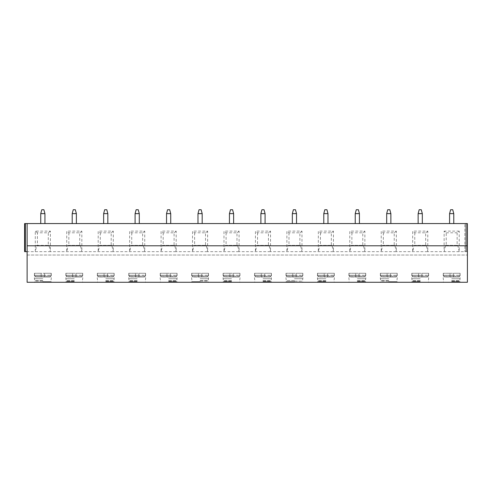 <?xml version="1.0" encoding="UTF-8"?>
<svg xmlns="http://www.w3.org/2000/svg" width="492" height="492" viewBox="0 0 492 492"><rect width="100%" height="100%" fill="white"/><g stroke="black" fill="none" stroke-linecap="round" stroke-linejoin="round"><path stroke-width="0.37" stroke-dasharray="2.46 1.84" d="M25.356 223.565L25.356 251.658L25.356 223.565L25.356 251.658L24.6 251.658L24.6 223.565L24.6 251.658L25.356 251.658L24.6 251.658L24.6 223.565L467.4 223.565L465.703 223.565L467.4 223.565L466.582 223.565L467.4 223.565L467.4 282.273L27.115 282.273L27.115 255.016L467.4 255.016L27.115 255.016L27.115 251.658L25.356 251.658L50.387 251.658L50.387 231.117L35.295 231.117L35.295 251.658L36.734 245.373L48.29 245.373L48.29 232.79L37.392 232.79L37.392 245.373M467.4 223.565L467.4 251.658L464.885 251.658L467.4 251.658L464.885 251.658L467.4 251.658L467.4 223.565M464.885 223.565L466.582 223.565L464.885 223.565L464.885 251.658L464.885 223.565M44.938 223.565L40.744 223.565L44.938 223.565L44.938 213.626L40.744 213.626L41.789 209.727L43.886 209.727L44.938 213.626M76.383 223.565L72.195 223.565L76.383 223.565L76.383 213.626L72.195 213.626L73.24 209.727L75.338 209.727L76.383 213.626M107.834 223.565L103.64 223.565L107.834 223.565L107.834 213.626L103.64 213.626L104.691 209.727L106.789 209.727L107.834 213.626M139.285 223.565L135.091 223.565L139.285 223.565L139.285 213.626L135.091 213.626L136.136 209.727L138.234 209.727L139.285 213.626M170.73 223.565L166.542 223.565L170.73 223.565L170.73 213.626L166.542 213.626L167.588 209.727L169.685 209.727L170.73 213.626M202.181 223.565L197.987 223.565L202.181 223.565L202.181 213.626L197.987 213.626L199.039 209.727L201.136 209.727L202.181 213.626M233.632 223.565L229.438 223.565L233.632 223.565L233.632 213.626L229.438 213.626L230.484 209.727L232.581 209.727L233.632 213.626M265.077 223.565L260.883 223.565L265.077 223.565L265.077 213.626L260.883 213.626L261.935 209.727L264.032 209.727L265.077 213.626M296.528 223.565L292.334 223.565L296.528 223.565L296.528 213.626L292.334 213.626L293.386 209.727L295.477 209.727L296.528 213.626M327.979 223.565L323.785 223.565L327.979 223.565L327.979 213.626L323.785 213.626L324.831 209.727L326.928 209.727L327.979 213.626M359.424 223.565L355.23 223.565L359.424 223.565L359.424 213.626L355.23 213.626L356.282 209.727L358.379 209.727L359.424 213.626M390.876 223.565L386.681 223.565L390.876 223.565L390.876 213.626L386.681 213.626L387.727 209.727L389.824 209.727L390.876 213.626M422.321 223.565L418.132 223.565L422.321 223.565L422.321 213.626L418.132 213.626L419.178 209.727L421.275 209.727L422.321 213.626M453.772 223.565L449.577 223.565L453.772 223.565L453.772 213.626L449.577 213.626L450.629 209.727L452.726 209.727L453.772 213.626M42.841 282.273L51.334 282.273L42.841 282.273M74.292 282.273L65.799 282.273L74.292 282.273M105.737 282.273L114.23 282.273L105.737 282.273M137.188 282.273L128.695 282.273L137.188 282.273M168.633 282.273L177.126 282.273L168.633 282.273M200.084 282.273L191.591 282.273L200.084 282.273M231.535 282.273L223.042 282.273L231.535 282.273M262.98 282.273L271.473 282.273L262.98 282.273M294.431 282.273L285.938 282.273L294.431 282.273M325.882 282.273L317.389 282.273L325.882 282.273M357.327 282.273L365.82 282.273L357.327 282.273M388.778 282.273L397.272 282.273L388.778 282.273M420.229 282.273L411.736 282.273L420.229 282.273M451.674 282.273L460.168 282.273L451.674 282.273M36.734 245.373L48.948 245.373L50.387 251.658L81.838 251.658L81.838 231.117L66.74 231.117L66.74 251.658L68.185 245.373L79.741 245.373L79.741 232.79L68.837 232.79L66.74 231.117M68.185 245.373L80.393 245.373L81.838 251.658L113.283 251.658L113.283 231.117L98.191 231.117L98.191 251.658L99.63 245.373L111.192 245.373L111.192 232.79L100.288 232.79L98.191 231.117M99.63 245.373L111.844 245.373L113.283 251.658L144.734 251.658L144.734 231.117L129.642 231.117L129.642 251.658L131.081 245.373L142.637 245.373L142.637 232.79L131.733 232.79L129.642 231.117M131.081 245.373L143.295 245.373L144.734 251.658L176.185 251.658L176.185 231.117L161.087 231.117L161.087 251.658L162.532 245.373L174.088 245.373L174.088 232.79L163.184 232.79L161.087 231.117M162.532 245.373L174.74 245.373L176.185 251.658L207.63 251.658L207.63 231.117L192.538 231.117L192.538 251.658L193.977 245.373L205.533 245.373L205.533 232.79L194.635 232.79L192.538 231.117M193.977 245.373L206.191 245.373L207.63 251.658L239.081 251.658L239.081 231.117L223.983 231.117L223.983 251.658L225.428 245.373L236.984 245.373L236.984 232.79L226.08 232.79L223.983 231.117M225.428 245.373L237.642 245.373L239.081 251.658L270.532 251.658L270.532 231.117L255.434 231.117L255.434 251.658L256.873 245.373L268.435 245.373L268.435 232.79L257.531 232.79L255.434 231.117M256.873 245.373L269.087 245.373L270.532 251.658L301.977 251.658L301.977 231.117L286.885 231.117L286.885 251.658L288.324 245.373L299.88 245.373L299.88 232.79L288.982 232.79L286.885 231.117M288.324 245.373L300.538 245.373L301.977 251.658L333.428 251.658L333.428 231.117L318.33 231.117L318.33 251.658L319.775 245.373L331.331 245.373L331.331 232.79L320.427 232.79L318.33 231.117M319.775 245.373L331.989 245.373L333.428 251.658L364.879 251.658L364.879 231.117L349.781 231.117L349.781 251.658L351.22 245.373L362.782 245.373L362.782 232.79L351.878 232.79L349.781 231.117M351.22 245.373L363.434 245.373L364.879 251.658L396.324 251.658L396.324 231.117L381.232 231.117L381.232 251.658L382.671 245.373L394.227 245.373L394.227 232.79L383.329 232.79L381.232 231.117M382.671 245.373L394.885 245.373L396.324 251.658L427.776 251.658L427.776 231.117L412.677 231.117L412.677 251.658L414.123 245.373L425.678 245.373L425.678 232.79L414.774 232.79L412.677 231.117M414.123 245.373L426.33 245.373L427.776 251.658L444.128 251.658L445.567 245.373L446.226 245.373L446.226 232.79L444.128 231.117L444.128 251.658L459.221 251.658L459.221 231.117L457.129 232.79L457.129 245.373L457.781 245.373L459.221 251.658L467.4 251.658M445.567 245.373L457.781 245.373M446.226 245.373L457.129 245.373M446.226 232.79L457.129 232.79M459.221 231.117L444.128 231.117M27.115 223.565L27.115 251.658L27.115 223.565L27.115 251.658L27.115 223.565L27.115 251.658L25.356 251.658M37.392 232.79L35.295 231.117M48.29 245.373L48.948 245.373M50.387 231.117L48.29 232.79M68.837 232.79L68.837 245.373M81.838 231.117L79.741 232.79M79.741 245.373L80.393 245.373M100.288 232.79L100.288 245.373M113.283 231.117L111.192 232.79M111.192 245.373L111.844 245.373M131.733 232.79L131.733 245.373M144.734 231.117L142.637 232.79M142.637 245.373L143.295 245.373M163.184 232.79L163.184 245.373M176.185 231.117L174.088 232.79M174.088 245.373L174.74 245.373M194.635 232.79L194.635 245.373M207.63 231.117L205.533 232.79M205.533 245.373L206.191 245.373M226.08 232.79L226.08 245.373M239.081 231.117L236.984 232.79M236.984 245.373L237.642 245.373M257.531 232.79L257.531 245.373M270.532 231.117L268.435 232.79M268.435 245.373L269.087 245.373M288.982 232.79L288.982 245.373M301.977 231.117L299.88 232.79M299.88 245.373L300.538 245.373M320.427 232.79L320.427 245.373M333.428 231.117L331.331 232.79M331.331 245.373L331.989 245.373M351.878 232.79L351.878 245.373M364.879 231.117L362.782 232.79M362.782 245.373L363.434 245.373M383.329 232.79L383.329 245.373M396.324 231.117L394.227 232.79M394.227 245.373L394.885 245.373M414.774 232.79L414.774 245.373M427.776 231.117L425.678 232.79M425.678 245.373L426.33 245.373M42.841 281.639L51.334 281.639L42.841 281.639M42.841 281.16L34.87 281.16L42.841 281.16M42.841 280.532L34.87 280.532L42.841 280.532M42.841 278.73L34.409 278.73L42.841 278.73M42.841 275.274L34.581 275.274L34.409 273.275L41.162 273.275L34.581 273.275L34.581 275.274L51.1 275.274L42.841 275.274M34.581 275.274L50.885 275.274L34.581 275.274M50.885 275.274L50.885 276.215L50.03 277.051L41.162 277.051L41.162 273.275L44.52 273.275L41.162 273.275L41.162 277.051L44.52 277.051L44.52 273.275L51.1 273.275L44.52 273.275L44.52 277.051L44.52 273.275L44.52 277.051L50.03 277.051L35.652 277.051L41.162 277.051L41.162 273.275L41.162 277.051L35.652 277.051L34.797 276.215L35.652 277.051L50.03 277.051L50.885 276.215L34.797 276.215L50.885 276.215L50.885 275.274M34.797 275.274L34.797 276.215L34.797 275.274M51.1 273.275L51.1 275.274L51.1 273.275M74.292 281.639L65.799 281.639L74.292 281.639M74.292 281.16L66.322 281.16L74.292 281.16M74.292 280.532L66.322 280.532L74.292 280.532M74.292 278.73L65.86 278.73L74.292 278.73M74.292 275.274L66.033 275.274L65.86 273.275L72.613 273.275L66.033 273.275L66.033 275.274L82.551 275.274L74.292 275.274M66.033 275.274L82.336 275.274L66.033 275.274M82.336 275.274L82.336 276.215L81.475 277.051L67.103 277.051L72.613 277.051L72.613 273.275L75.965 273.275L72.613 273.275L72.613 277.051L75.965 277.051L72.613 277.051L72.613 273.275L72.613 277.051L67.103 277.051L66.242 276.215L67.103 277.051L81.475 277.051L82.336 276.215L66.242 276.215L82.336 276.215L82.336 275.274M66.242 275.274L66.242 276.215L66.242 275.274M82.551 273.275L75.965 273.275L82.718 273.275L82.551 275.274L82.551 273.275M81.475 277.051L75.965 277.051L75.965 273.275L75.965 277.051L75.965 273.275L75.965 277.051L81.475 277.051M105.737 281.639L114.23 281.639L105.737 281.639M105.737 281.16L113.707 281.16L105.737 281.16M105.737 280.532L113.707 280.532L105.737 280.532M105.737 278.73L114.169 278.73L105.737 278.73M105.737 275.274L97.477 275.274L97.311 273.275L104.058 273.275L97.477 273.275L97.477 275.274L105.737 275.274M97.477 275.274L113.781 275.274L97.477 275.274M113.781 275.274L113.781 276.215L112.926 277.051L98.554 277.051L104.058 277.051L104.058 273.275L107.416 273.275L104.058 273.275L104.058 277.051L107.416 277.051L104.058 277.051L104.058 273.275L104.058 277.051L98.554 277.051L97.693 276.215L98.554 277.051L112.926 277.051L113.781 276.215L97.693 276.215L113.781 276.215L113.781 275.274M97.693 275.274L97.693 276.215L97.693 275.274M113.996 273.275L107.416 273.275L114.169 273.275L113.996 275.274L113.996 273.275M112.926 277.051L107.416 277.051L107.416 273.275L107.416 277.051L107.416 273.275L107.416 277.051L112.926 277.051M137.188 281.639L128.695 281.639L137.188 281.639M137.188 281.16L129.218 281.16L137.188 281.16M137.188 280.532L129.218 280.532L137.188 280.532M137.188 278.73L128.756 278.73L137.188 278.73M137.188 275.274L128.929 275.274L128.756 273.275L135.509 273.275L128.929 273.275L128.929 275.274L137.188 275.274M128.929 275.274L145.232 275.274L128.929 275.274M145.232 275.274L145.232 276.215L144.371 277.051L129.999 277.051L135.509 277.051L135.509 273.275L138.867 273.275L135.509 273.275L135.509 277.051L138.867 277.051L135.509 277.051L135.509 273.275L135.509 277.051L129.999 277.051L129.144 276.215L129.999 277.051L144.371 277.051L145.232 276.215L129.144 276.215L145.232 276.215L145.232 275.274M129.144 275.274L129.144 276.215L129.144 275.274M145.447 273.275L138.867 273.275L145.614 273.275L145.447 275.274L145.447 273.275M144.371 277.051L138.867 277.051L138.867 273.275L138.867 277.051L138.867 273.275L138.867 277.051L144.371 277.051M168.633 281.639L177.126 281.639L168.633 281.639M168.633 281.16L176.603 281.16L168.633 281.16M168.633 280.532L176.603 280.532L168.633 280.532M168.633 278.73L177.065 278.73L168.633 278.73M168.633 275.274L160.374 275.274L160.208 273.275L166.96 273.275L160.374 273.275L160.374 275.274L168.633 275.274M160.374 275.274L176.683 275.274L160.374 275.274M176.683 275.274L176.683 276.215L175.822 277.051L161.45 277.051L166.96 277.051L166.96 273.275L170.312 273.275L166.96 273.275L166.96 277.051L170.312 277.051L166.96 277.051L166.96 273.275L166.96 277.051L161.45 277.051L160.589 276.215L161.45 277.051L175.822 277.051L176.683 276.215L160.589 276.215L176.683 276.215L176.683 275.274M160.589 275.274L160.589 276.215L160.589 275.274M176.892 273.275L170.312 273.275L177.065 273.275L176.892 275.274L176.892 273.275M175.822 277.051L170.312 277.051L170.312 273.275L170.312 277.051L170.312 273.275L170.312 277.051L175.822 277.051M200.084 281.639L191.591 281.639L200.084 281.639M200.084 281.16L208.054 281.16L200.084 281.16M200.084 280.532L208.054 280.532L200.084 280.532M200.084 278.73L208.516 278.73L200.084 278.73M200.084 275.274L191.825 275.274L191.659 273.275L198.405 273.275L191.825 273.275L191.825 275.274L208.344 275.274L200.084 275.274M191.825 275.274L208.128 275.274L191.825 275.274M208.128 275.274L208.128 276.215L207.273 277.051L192.895 277.051L198.405 277.051L198.405 273.275L201.763 273.275L198.405 273.275L198.405 277.051L201.763 277.051L198.405 277.051L198.405 273.275L198.405 277.051L192.895 277.051L192.04 276.215L192.895 277.051L207.273 277.051L208.128 276.215L192.04 276.215L208.128 276.215L208.128 275.274M192.04 275.274L192.04 276.215L192.04 275.274M208.344 273.275L201.763 273.275L208.516 273.275L208.344 275.274L208.344 273.275M207.273 277.051L201.763 277.051L201.763 273.275L201.763 277.051L201.763 273.275L201.763 277.051L207.273 277.051M231.535 281.639L223.042 281.639L231.535 281.639M231.535 281.16L223.565 281.16L231.535 281.16M231.535 280.532L223.565 280.532L231.535 280.532M231.535 278.73L223.104 278.73L231.535 278.73M231.535 275.274L223.276 275.274L223.104 273.275L229.856 273.275L223.276 273.275L223.276 275.274L231.535 275.274M223.276 275.274L239.579 275.274L223.276 275.274M239.579 275.274L239.579 276.215L238.718 277.051L224.346 277.051L229.856 277.051L229.856 273.275L233.208 273.275L229.856 273.275L229.856 277.051L233.208 277.051L229.856 277.051L229.856 273.275L229.856 277.051L224.346 277.051L223.485 276.215L224.346 277.051L238.718 277.051L239.579 276.215L223.485 276.215L239.579 276.215L239.579 275.274M223.485 275.274L223.485 276.215L223.485 275.274M239.795 273.275L233.208 273.275L239.961 273.275L239.795 275.274L239.795 273.275M238.718 277.051L233.208 277.051L233.208 273.275L233.208 277.051L233.208 273.275L233.208 277.051L238.718 277.051M262.98 281.639L271.473 281.639L262.98 281.639M262.98 281.16L270.951 281.16L262.98 281.16M262.98 280.532L270.951 280.532L262.98 280.532M262.98 278.73L271.412 278.73L262.98 278.73M262.98 275.274L254.721 275.274L254.555 273.275L261.307 273.275L254.721 273.275L254.721 275.274L262.98 275.274M254.721 275.274L271.03 275.274L254.721 275.274M271.03 275.274L271.03 276.215L270.17 277.051L255.797 277.051L261.307 277.051L261.307 273.275L264.659 273.275L261.307 273.275L261.307 277.051L264.659 277.051L261.307 277.051L261.307 273.275L261.307 277.051L255.797 277.051L254.936 276.215L255.797 277.051L270.17 277.051L271.03 276.215L254.936 276.215L271.03 276.215L271.03 275.274M254.936 275.274L254.936 276.215L254.936 275.274M271.24 273.275L264.659 273.275L271.412 273.275L271.24 275.274L271.24 273.275M270.17 277.051L264.659 277.051L264.659 273.275L264.659 277.051L264.659 273.275L264.659 277.051L270.17 277.051M294.431 281.639L285.938 281.639L294.431 281.639M294.431 281.16L302.395 281.16L294.431 281.16M294.431 280.532L286.467 280.532L294.431 280.532M294.431 278.73L302.857 278.73L294.431 278.73M294.431 275.274L286.172 275.274L286.006 273.275L292.752 273.275L286.172 273.275L286.172 275.274L294.431 275.274M286.172 275.274L302.475 275.274L286.172 275.274M302.475 275.274L302.475 276.215L301.621 277.051L287.242 277.051L292.752 277.051L292.752 273.275L296.11 273.275L292.752 273.275L292.752 277.051L296.11 277.051L292.752 277.051L292.752 273.275L292.752 277.051L287.242 277.051L286.387 276.215L287.242 277.051L301.621 277.051L302.475 276.215L286.387 276.215L302.475 276.215L302.475 275.274M286.387 275.274L286.387 276.215L286.387 275.274M302.691 273.275L296.11 273.275L302.857 273.275L302.691 275.274L302.691 273.275M301.621 277.051L296.11 277.051L296.11 273.275L296.11 277.051L296.11 273.275L296.11 277.051L301.621 277.051M325.882 281.639L317.389 281.639L325.882 281.639M325.882 281.16L317.912 281.16L325.882 281.16M325.882 280.532L317.912 280.532L325.882 280.532M325.882 278.73L317.451 278.73L325.882 278.73M325.882 275.274L317.623 275.274L317.451 273.275L324.203 273.275L317.623 273.275L317.623 275.274L334.142 275.274L325.882 275.274M317.623 275.274L333.927 275.274L317.623 275.274M333.927 275.274L333.927 276.215L333.066 277.051L318.693 277.051L324.203 277.051L324.203 273.275L327.555 273.275L324.203 273.275L324.203 277.051L327.555 277.051L324.203 277.051L324.203 273.275L324.203 277.051L318.693 277.051L317.832 276.215L318.693 277.051L333.066 277.051L333.927 276.215L317.832 276.215L333.927 276.215L333.927 275.274M317.832 275.274L317.832 276.215L317.832 275.274M334.142 273.275L327.555 273.275L334.308 273.275L334.142 275.274L334.142 273.275M333.066 277.051L327.555 277.051L327.555 273.275L327.555 277.051L327.555 273.275L327.555 277.051L333.066 277.051M357.327 281.639L365.82 281.639L357.327 281.639M357.327 281.16L365.298 281.16L357.327 281.16M357.327 280.532L365.298 280.532L357.327 280.532M357.327 278.73L365.759 278.73L357.327 278.73M357.327 275.274L349.068 275.274L348.902 273.275L355.654 273.275L349.068 273.275L349.068 275.274L365.587 275.274L357.327 275.274M349.068 275.274L365.378 275.274L349.068 275.274M365.378 275.274L365.378 276.215L364.517 277.051L350.144 277.051L355.654 277.051L355.654 273.275L359.006 273.275L355.654 273.275L355.654 277.051L359.006 277.051L355.654 277.051L355.654 273.275L355.654 277.051L350.144 277.051L349.283 276.215L350.144 277.051L364.517 277.051L365.378 276.215L349.283 276.215L365.378 276.215L365.378 275.274M349.283 275.274L349.283 276.215L349.283 275.274M365.587 273.275L359.006 273.275L365.759 273.275L365.587 275.274L365.587 273.275M364.517 277.051L359.006 277.051L359.006 273.275L359.006 277.051L359.006 273.275L359.006 277.051L364.517 277.051M388.778 281.639L397.272 281.639L388.778 281.639M388.778 281.16L380.808 281.16L388.778 281.16M388.778 280.532L380.808 280.532L388.778 280.532M388.778 278.73L380.347 278.73L388.778 278.73M388.778 275.274L380.519 275.274L380.347 273.275L387.099 273.275L380.519 273.275L380.519 275.274L397.038 275.274L388.778 275.274M380.519 275.274L396.823 275.274L380.519 275.274M396.823 275.274L396.823 276.215L395.968 277.051L381.589 277.051L387.099 277.051L387.099 273.275L390.457 273.275L387.099 273.275L387.099 277.051L390.457 277.051L387.099 277.051L387.099 273.275L387.099 277.051L381.589 277.051L380.734 276.215L381.589 277.051L395.968 277.051L396.823 276.215L380.734 276.215L396.823 276.215L396.823 275.274M380.734 275.274L380.734 276.215L380.734 275.274M397.038 273.275L390.457 273.275L397.204 273.275L397.038 275.274L397.038 273.275M395.968 277.051L390.457 277.051L390.457 273.275L390.457 277.051L390.457 273.275L390.457 277.051L395.968 277.051M420.229 281.639L411.736 281.639L420.229 281.639M420.229 281.16L412.259 281.16L420.229 281.16M420.229 280.532L412.259 280.532L420.229 280.532M420.229 278.73L411.798 278.73L420.229 278.73M420.229 275.274L411.97 275.274L411.798 273.275L418.551 273.275L411.97 273.275L411.97 275.274L428.489 275.274L420.229 275.274M411.97 275.274L428.274 275.274L411.97 275.274M428.274 275.274L428.274 276.215L427.413 277.051L413.04 277.051L418.551 277.051L418.551 273.275L421.902 273.275L418.551 273.275L418.551 277.051L421.902 277.051L418.551 277.051L418.551 273.275L418.551 277.051L413.04 277.051L412.179 276.215L413.04 277.051L427.413 277.051L428.274 276.215L412.179 276.215L428.274 276.215L428.274 275.274M412.179 275.274L412.179 276.215L412.179 275.274M428.489 273.275L421.902 273.275L428.655 273.275L428.489 275.274L428.489 273.275M427.413 277.051L421.902 277.051L421.902 273.275L421.902 277.051L421.902 273.275L421.902 277.051L427.413 277.051M451.674 281.639L460.168 281.639L451.674 281.639M451.674 281.16L459.645 281.16L451.674 281.16M451.674 280.532L459.645 280.532L451.674 280.532M451.674 278.73L460.106 278.73L451.674 278.73M451.674 275.274L443.415 275.274L443.249 273.275L449.996 273.275L443.415 273.275L443.415 275.274L459.934 275.274L451.674 275.274M443.415 275.274L459.719 275.274L443.415 275.274M459.719 275.274L459.719 276.215L458.864 277.051L444.491 277.051L449.996 277.051L449.996 273.275L453.353 273.275L449.996 273.275L449.996 277.051L453.353 277.051L449.996 277.051L449.996 273.275L449.996 277.051L444.491 277.051L443.63 276.215L444.491 277.051L458.864 277.051L459.719 276.215L443.63 276.215L459.719 276.215L459.719 275.274M443.63 275.274L443.63 276.215L443.63 275.274M459.934 273.275L453.353 273.275L460.106 273.275L459.934 275.274L459.934 273.275M458.864 277.051L453.353 277.051L453.353 273.275L453.353 277.051L453.353 273.275L453.353 277.051L458.864 277.051M40.744 223.565L40.744 213.626M72.195 223.565L72.195 213.626M103.64 223.565L103.64 213.626M135.091 223.565L135.091 213.626M166.542 223.565L166.542 213.626M197.987 223.565L197.987 213.626M229.438 223.565L229.438 213.626M260.883 223.565L260.883 213.626M292.334 223.565L292.334 213.626M323.785 223.565L323.785 213.626M355.23 223.565L355.23 213.626M386.681 223.565L386.681 213.626M418.132 223.565L418.132 213.626M449.577 223.565L449.577 213.626M466.582 223.565L466.582 251.658L466.582 223.565M465.703 223.565L465.703 251.658L465.703 223.565M34.409 273.275L34.409 278.73L34.87 281.16L34.348 282.273M51.266 273.275L51.266 278.73L50.805 281.16L51.334 282.273M65.86 273.275L65.86 278.73L66.322 281.16L65.799 282.273M82.718 273.275L82.718 278.73L82.256 281.16L82.779 282.273M97.311 273.275L97.311 278.73L97.773 281.16L97.25 282.273M114.169 273.275L114.169 278.73L113.707 281.16L114.23 282.273M128.756 273.275L128.756 278.73L129.218 281.16L128.695 282.273M145.614 273.275L145.614 278.73L145.152 281.16L145.675 282.273M160.208 273.275L160.208 278.73L160.669 281.16L160.146 282.273M177.065 273.275L177.065 278.73L176.603 281.16L177.126 282.273M191.659 273.275L191.659 278.73L192.12 281.16L191.591 282.273M208.516 273.275L208.516 278.73L208.054 281.16L208.577 282.273M223.104 273.275L223.104 278.73L223.565 281.16L223.042 282.273M239.961 273.275L239.961 278.73L239.499 281.16L240.022 282.273M254.555 273.275L254.555 278.73L255.016 281.16L254.493 282.273M271.412 273.275L271.412 278.73L270.951 281.16L271.473 282.273M286.006 273.275L286.006 278.73L286.467 281.16L285.938 282.273M302.857 273.275L302.857 278.73L302.395 281.16L302.924 282.273M317.451 273.275L317.451 278.73L317.912 281.16L317.389 282.273M334.308 273.275L334.308 278.73L333.847 281.16L334.369 282.273M348.902 273.275L348.902 278.73L349.363 281.16L348.84 282.273M365.759 273.275L365.759 278.73L365.298 281.16L365.82 282.273M380.347 273.275L380.347 278.73L380.808 281.16L380.285 282.273M397.204 273.275L397.204 278.73L396.743 281.16L397.272 282.273M411.798 273.275L411.798 278.73L412.259 281.16L411.736 282.273M428.655 273.275L428.655 278.73L428.194 281.16L428.716 282.273M443.249 273.275L443.249 278.73L443.71 281.16L443.187 282.273M460.106 273.275L460.106 278.73L459.645 281.16L460.168 282.273"/><path stroke-width="0.74" d="M467.4 245.791L27.115 245.791L27.115 282.273L467.4 282.273L467.4 223.565L24.6 223.565L24.6 251.658L27.115 251.658M27.115 245.791L27.115 223.565M40.744 213.626L44.938 213.626L43.886 209.727L41.789 209.727L40.744 213.626L40.744 223.565M44.938 213.626L44.938 223.565M72.195 213.626L76.383 213.626L75.338 209.727L73.24 209.727L72.195 213.626L72.195 223.565M76.383 213.626L76.383 223.565M103.64 213.626L107.834 213.626L106.789 209.727L104.691 209.727L103.64 213.626L103.64 223.565M107.834 213.626L107.834 223.565M135.091 213.626L139.285 213.626L138.234 209.727L136.136 209.727L135.091 213.626L135.091 223.565M139.285 213.626L139.285 223.565M166.542 213.626L170.73 213.626L169.685 209.727L167.588 209.727L166.542 213.626L166.542 223.565M170.73 213.626L170.73 223.565M197.987 213.626L202.181 213.626L201.136 209.727L199.039 209.727L197.987 213.626L197.987 223.565M202.181 213.626L202.181 223.565M229.438 213.626L233.632 213.626L232.581 209.727L230.484 209.727L229.438 213.626L229.438 223.565M233.632 213.626L233.632 223.565M260.883 213.626L265.077 213.626L264.032 209.727L261.935 209.727L260.883 213.626L260.883 223.565M265.077 213.626L265.077 223.565M292.334 213.626L296.528 213.626L295.477 209.727L293.386 209.727L292.334 213.626L292.334 223.565M296.528 213.626L296.528 223.565M323.785 213.626L327.979 213.626L326.928 209.727L324.831 209.727L323.785 213.626L323.785 223.565M327.979 213.626L327.979 223.565M355.23 213.626L359.424 213.626L358.379 209.727L356.282 209.727L355.23 213.626L355.23 223.565M359.424 213.626L359.424 223.565M386.681 213.626L390.876 213.626L389.824 209.727L387.727 209.727L386.681 213.626L386.681 223.565M390.876 213.626L390.876 223.565M418.132 213.626L422.321 213.626L421.275 209.727L419.178 209.727L418.132 213.626L418.132 223.565M422.321 213.626L422.321 223.565M449.577 213.626L453.772 213.626L452.726 209.727L450.629 209.727L449.577 213.626L449.577 223.565M453.772 213.626L453.772 223.565M25.356 223.565L25.356 251.658"/></g></svg>

